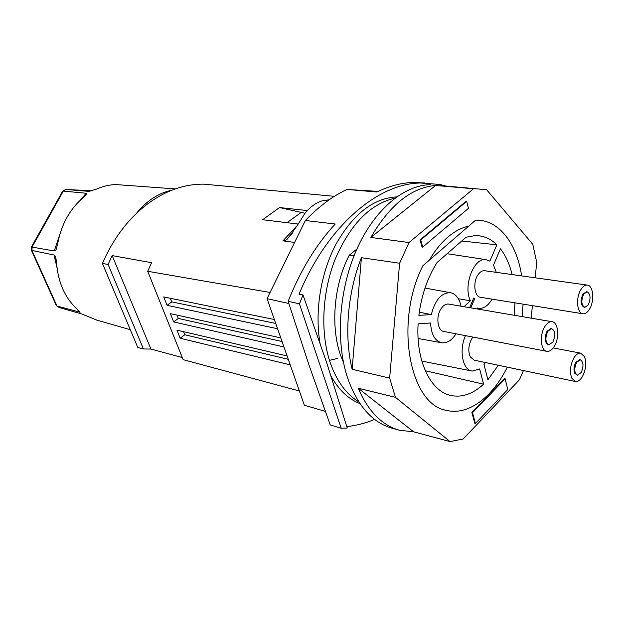 <?xml version="1.0" encoding="UTF-8"?>
<svg xmlns="http://www.w3.org/2000/svg" width="624" height="624" viewBox="0 0 624 624"><rect width="100%" height="100%" fill="white"/><g stroke="black" fill="none" stroke-linecap="round" stroke-linejoin="round"><path stroke-width="0.94" d="M102.437 263.468L108.1 264.443L143.442 348.956L137.756 347.428L102.437 263.468C111.033 243.649 122.304 227.011 136.266 213.564C147.467 202.917 159.385 195.117 172.029 190.156C182.738 186.014 193.346 184.01 203.861 184.158L215.904 185.281M304.988 213.26L279.505 207.55L307.328 210.561M297.827 224L262.649 219.726L279.505 207.55M108.1 264.443L112.172 255.606L150.914 349.058L143.442 348.956M299.263 390.952L183.136 359.658L147.693 271.292L151.585 262.712L112.172 255.606M147.693 271.292L270.091 292.469M294.606 242.463L282.937 240.848L296.501 226.286M289.926 364.79L180.172 338.247L176.935 330.119L286.744 355.867M329.339 199.703L321.797 200.944C315.51 203.003 309.808 207.23 304.699 213.626C299.356 222.776 293.296 231.527 286.541 239.897L282.937 240.848M287.945 359.237L184.751 334.753L183.526 331.664M280.511 337.826L170.375 313.654L173.667 321.922L283.624 346.882M274.209 319.48L163.714 296.938L167.06 305.331L277.376 328.692M275.558 323.404L171.748 301.883L170.329 298.288M167.06 305.331L171.748 301.883M173.667 321.922L178.3 318.443L176.982 315.104M281.767 341.468L178.3 318.443M182.294 357.544L150.914 349.058M180.172 338.247L184.751 334.753M124.566 185.203L116.025 184.579C109.559 184.72 103.171 186.178 96.868 188.963L89.138 191.396L66.004 189.478L64.826 189.922M92.375 190.804L66.004 189.478L63.344 191.092L86.151 193.245L86.931 193.869L83.795 197.067C69.872 208.806 61.121 224.648 57.517 244.592L55.988 249.982L54.257 250.973L31.465 246.979M172.029 190.156C158.551 192.949 146.632 200.749 136.266 213.564M56.495 261.518L55.497 256.363L56.534 262.283C57.938 282.149 64.873 297.851 77.345 309.387L79.498 311.376M80.09 312.25L56.963 306.002L59.413 307.609L82.04 314.059L96.923 320.159M59.413 307.609L58.843 307.312M65.543 189.509L62.884 191.108L63.344 191.092L32.12 246.925L31.933 250.45L56.963 306.002L56.02 304.91M55.497 256.363L54.038 255.005L31.933 250.45L31.317 249.709M62.884 191.108L62.267 191.857M468.421 208.354L422.682 247.127L420.748 239.967L466.713 201.357L468.421 208.354M466.713 201.357L466.058 201.302L420.092 239.889L422.027 247.042L422.682 247.127M413.587 431.808L399.641 430.279C382.106 425.443 368.293 411.419 358.199 388.206L413.587 431.808L450.037 441.581L463.187 439L519.394 379.837L523.45 370.555M531.172 318.162L532.42 305.643M535.181 277.797L536.718 262.291L532.771 244.273L486.619 189.735L440.177 185.515M358.199 388.206L395.483 397.348L450.037 441.581M370.843 237.44C389.727 204.976 411.31 187.645 435.599 185.445L370.843 237.44L409.009 242.533L473.499 188.768L475.979 188.651M435.599 185.445L473.499 188.768M352.131 369.275C343.988 336.008 347.459 292.937 361.413 257.696L352.131 369.275L389.649 378.121L399.61 263.234L409.009 242.533M361.413 257.696L399.61 263.234M399.641 430.279L392.293 428.29C372.247 422.651 357.271 405.647 347.357 377.263C335.416 340.673 339.004 289.279 356.756 249.389C374.54 209.469 404.118 184.961 430.576 184.673M395.483 397.348L389.649 378.121M420.092 239.889L420.748 239.967M468.718 226.13C461.674 227.627 454.732 231.286 447.892 237.097C441.059 242.978 434.873 250.661 429.335 260.161M475.41 423.517L474.794 423.353L471.892 412.519L472.516 412.675L505.144 378.815L507.788 389.516L475.41 423.517L472.516 412.675M505.144 378.815L504.527 378.682L471.892 412.519M461.035 306.197C459.28 298.256 455.692 293.748 450.278 292.679C441.324 292.773 435.014 300.082 431.34 314.597L419.297 312.179M425.279 370.75L483.584 384.189C472.555 394.306 461.308 397.987 449.842 395.234C430.115 390.484 415.771 360.173 418.119 323.84L430.583 322.975C431.231 334.714 435.092 341.336 442.174 342.841C447.314 343.184 451.932 340.174 456.027 333.809M330.229 424.944L341.188 428.236L347.248 428.025L326.734 362.856L303.007 294.949L299.442 303.841L288.132 301.306L308.88 364.736L330.229 424.944M346.796 426.598C356.257 425.576 365.539 423.181 374.626 419.422M461.721 240.997L496.883 244.811L489.879 261.113L485.8 259.615C473.827 257.423 462.969 286.042 470.387 300.76L458.336 298.756M477.469 309.005L477.563 308.03L479.396 308.365C484.169 308.451 488.405 305.378 492.086 299.153M496.267 272.353L493.506 265.075L500.456 248.828C505.729 255.645 509.613 264.225 512.109 274.568M341.188 428.236L299.442 303.841M431.34 314.597L418.876 315.354C421.473 295.183 427.549 277.555 437.104 262.462L466.042 237.229L475.098 235.599C483.28 235.513 490.542 238.579 496.883 244.811M288.85 303.506L267.056 298.654L305.362 220.514L335.221 224.016C316.267 244.507 300.565 270.27 288.132 301.306M424.78 182.996L413.283 182.45C401.458 182.793 389.321 185.983 376.865 192.005L346.944 189.423C332.576 196.209 318.716 206.575 305.362 220.514M325.416 411.388L304.356 405.233L267.056 298.654M378.089 191.412L346.944 189.423M440.443 185.539L440.185 184.478L436.199 184.174L436.449 185.188M582.403 376.6C585.952 369.564 586.646 362.918 584.485 356.639L580.616 353.129C578.245 352.919 575.991 354.533 573.869 357.958C570.227 365.11 569.525 371.849 571.771 378.175L575.453 381.521C577.918 381.802 580.234 380.164 582.403 376.6M472.906 337.061L472.087 338.2C468.437 344.768 467.844 351.023 470.324 356.959L474.24 360.173L575.18 381.467M445.45 185.975L440.185 184.478M320.182 344.12C314.418 312.148 320.619 273.094 336.149 243.875C353.387 213.806 373.558 198.143 396.661 196.888M359.97 403.627C348.231 399.04 338.489 389.68 330.728 375.562M436.199 184.174L420.568 183.004C378.128 183.339 327.514 225.599 299.029 294.216L303.007 294.949M498.303 365.251L487.913 379.766L484.021 364.556L485.402 362.528M465.527 335.642C458.718 350.181 462.696 370.344 472.259 371.077L479.645 368.948L483.584 384.189M354.026 255.879L349.261 255.193C332.35 287.812 330.041 333.871 343.442 362.255M521.648 275.902C516.82 243.547 499.075 219.937 476.494 220.147L475.628 220.155L422.9 265.723C394.064 322.218 409.57 404.719 446.402 410.327C468.117 415.896 492.578 397.309 507.289 367.146M522.07 316.61L523.107 304.145M514.979 302.835L514.168 315.268M356.905 249.054L349.261 255.193M579.719 359.674L575.843 362.271C573.877 366.132 573.495 369.782 574.704 373.207L577.294 375.164M337.295 358.488L329.464 360.352M470.387 300.76L464.014 306.712M583.658 294.177C580.921 300.838 581.326 305.237 584.86 307.375L588.26 304.918C590.983 298.241 590.569 293.857 586.997 291.759L583.658 294.177M547.802 331.266C544.939 337.99 545.337 342.49 548.987 344.752L552.872 342.077C555.727 335.33 555.305 330.845 551.624 328.63L547.802 331.266M580.952 289.497C575.515 297.742 577.013 313.856 583.128 313.817C585.39 313.911 587.488 312.398 589.438 309.27C594.812 300.971 593.291 284.895 587.059 285.059C584.891 285.028 582.855 286.502 580.952 289.497M485.02 270.777L484.341 270.683C482.071 270.613 479.973 271.955 478.054 274.7C472.555 282.259 474.443 297.258 480.831 297.336L582.582 313.724M576.576 362.411C573.916 368.768 574.213 373.035 577.457 375.196L581.201 372.536C583.853 366.155 583.541 361.904 580.265 359.775L576.576 362.411M544.892 326.524C539.245 335.01 540.68 351.062 547.022 351.374C549.604 351.608 552.006 349.963 554.237 346.437C559.822 337.88 558.347 321.867 551.866 321.695C549.393 321.547 547.069 323.154 544.892 326.524M449.023 304.153L448.43 304.052C445.848 303.865 443.469 305.308 441.277 308.389C435.599 316.142 437.401 331.048 443.999 331.484L546.585 351.296M586.599 291.697L582.917 294.068C580.18 300.729 580.577 305.12 584.119 307.258L584.555 307.328M551.164 328.544L547.053 331.133C544.19 337.857 544.58 342.35 548.239 344.612L548.738 344.705M358.769 401.817C346.078 394.165 336.476 380.866 329.963 361.912C320.104 332.124 322.163 291.385 335.556 258.266C350.782 223.782 370.57 203.744 394.906 198.175M469.615 307.663L473.764 297.991L474.63 298.873L470.769 307.858M474.63 298.873L473.468 298.685M286.962 222.682L301.532 212.199M79.295 312.234L77.462 309.496M56.995 267.641L54.038 255.005M54.257 250.973L59.935 234.039M80.738 199.727L86.151 193.245M334.409 196.334L203.861 184.158M292.679 232.775L286.541 239.897M116.025 184.579L175.375 188.916M59.171 307.515L56.69 305.893M31.379 250.247L56.363 305.659M31.473 246.847L31.301 250.185M62.642 191.194L31.504 246.847M55.988 249.982L57.548 244.405M85.137 195.944L86.931 193.869M95.667 319.792L130.299 329.706M450.278 292.679L425.006 288.046M478.101 308.17L477.555 308.092M553.207 347.935L580.616 353.129M413.283 182.45L420.568 183.004M441.051 342.638L418.111 338.504M471.479 370.921L421.816 361.078M485.8 259.615L447.135 253.718M579.524 359.635L580.265 359.775M550.867 328.497L551.624 328.63M484.341 270.683L587.059 285.059M586.256 291.65L586.997 291.759M448.43 304.052L551.866 321.695"/></g></svg>
